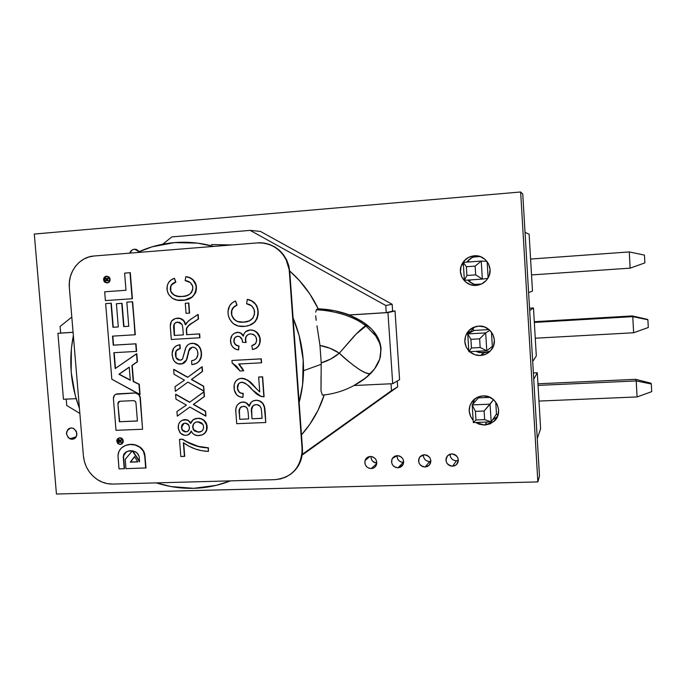 <?xml version="1.0" encoding="UTF-8"?>
<svg xmlns="http://www.w3.org/2000/svg" width="686" height="686" viewBox="0 0 686 686"><rect width="100%" height="100%" fill="white"/><g stroke="black" fill="none" stroke-linecap="round" stroke-linejoin="round"><path stroke-width="1.03" d="M371.212 468.581L376.76 463.573L371.212 468.581L373.476 468.058L375.328 466.686L376.494 464.679L376.794 462.338L376.185 460.032L374.745 458.102L372.712 456.85L370.38 456.456C375.431 457.262 377.411 460.143 376.331 465.117C375.302 467.26 373.596 468.418 371.212 468.581C366.513 467.938 364.455 465.271 365.046 460.572C365.938 458.051 367.713 456.679 370.38 456.456L368.116 456.996L366.264 458.368L365.106 460.375L364.806 462.707L365.424 465.005L366.856 466.934L368.888 468.186L371.212 468.581M397.023 456.619L397.623 458.874L399.029 460.76L401.027 461.987L403.317 462.373L398 467.809C392.606 466.823 390.694 463.753 392.272 458.574L397.185 455.607L394.896 456.147L393.018 457.528L391.843 459.551L391.535 461.892L392.152 464.208L393.593 466.146L395.651 467.415L398 467.809L400.29 467.277L402.168 465.897L403.359 463.882L403.66 461.524L403.042 459.208L401.593 457.262L399.535 456.001L397.185 455.607C402.896 456.773 404.697 460.023 402.596 465.357L398 467.809L403.66 462.347M427.412 461.189L429.728 461.575L425.106 467.02C419.146 465.708 417.405 462.338 419.892 456.91L424.3 454.749L421.984 455.298L420.081 456.687L418.889 458.72L418.571 461.078L419.197 463.402L420.655 465.357L422.73 466.626L425.106 467.02L427.421 466.489L429.325 465.099L430.534 463.067L430.842 460.7L430.225 458.368L428.759 456.413L426.683 455.144L424.3 454.749C430.542 456.259 432.163 459.766 429.17 465.271L425.106 467.02L429.728 461.575L430.851 461.429M454.089 460.383L456.43 460.769L452.528 466.231C446.123 464.619 444.545 461.043 447.804 455.495L451.74 453.883L449.399 454.432L447.469 455.83L446.252 457.871L445.934 460.246L446.56 462.587L448.027 464.551L450.127 465.828L452.528 466.231L454.878 465.691L456.807 464.293L458.025 462.253L458.351 459.869L457.725 457.519L456.25 455.555L454.149 454.278L451.74 453.883C458.394 455.684 459.852 459.371 456.121 464.937L452.528 466.231L456.43 460.769L458.359 460.392M493.26 419.42L497.573 416.342L493.843 421.513L484.779 425.097L486.906 422.053L484.779 425.097L490.353 423.776L494.949 420.432L497.873 415.562L498.653 409.919L497.187 404.371L493.68 399.758L488.689 396.8L482.97 395.933C496.304 394.699 504.21 413.289 493.843 421.513M466.866 262.121C469.567 258.511 473.168 256.487 477.653 256.05L474.283 255.792C485.431 254.515 494.049 267.866 488.286 277.564C485.551 282.255 481.495 284.861 476.118 285.393L481.718 283.893L486.34 280.351L489.272 275.318L490.061 269.555L488.578 263.956L485.053 259.368L480.029 256.504L474.283 255.792L468.684 257.344L464.096 260.894L461.198 265.919L460.435 271.647L461.91 277.213L465.4 281.783L470.39 284.656L476.118 285.393C465.537 286.491 457.073 274.486 461.601 264.865C464.148 259.497 468.375 256.47 474.283 255.792L477.653 256.05L472.208 257.55L467.741 261.014M489.084 351.644L483.647 353.016L476.041 351.326L478.091 352.227L483.647 353.016L480.466 355.502C476.358 355.648 472.757 354.37 469.67 351.669L474.755 354.688L480.466 355.502L486.048 354.087L490.662 350.649L493.586 345.701L494.374 339.999L492.9 334.425L489.384 329.829L484.376 326.913L478.639 326.124C490.627 324.881 499.099 340.265 491.536 349.577C488.732 353.196 485.045 355.168 480.466 355.502L483.647 353.016L490.413 350.923M134.413 249.215L139.258 251.582L136.548 249.498L134.413 249.215L132.355 249.833L129.688 253.143C130.537 250.827 132.106 249.515 134.413 249.215L135.588 249.258L134.413 249.215M72.167 439.306L74.705 438.465L72.167 439.306L74.139 438.8L75.743 437.505L76.729 435.61L76.36 431.245L73.256 428.278L71.207 427.927L73.711 428.484C78.341 433.243 77.827 436.853 72.167 439.306L69.861 438.843C65.033 434.144 65.487 430.508 71.207 427.927L69.235 428.441L67.64 429.745L66.439 433.826L68.317 437.788L72.167 439.306M522.766 194.035L539.47 475.93L537.858 481.906L56.441 494.014L34.3 234.046L520.648 191.986L537.858 481.906L520.648 191.986L34.3 234.046L56.441 494.014L537.858 481.906L539.47 475.93L522.766 194.035L520.648 191.986L522.766 194.035M450.007 454.955L450.616 457.236L452.065 459.157M469.01 281.32L473.855 284.115L479.24 284.853C474.678 284.99 470.845 283.404 467.758 280.085M474.583 326.939L469.618 332.907M473.409 401.67L472.783 404.243L474.738 398.9M423.365 455.796L423.965 458.059L425.389 459.954M370.98 457.442L371.58 459.68L372.97 461.549L376.803 463.153C373.004 462.553 371.066 460.323 370.989 456.473M478.639 326.124L473.066 327.574L468.478 331.038L465.597 335.977L464.825 341.645L466.3 347.185L468.804 350.812C464.311 345.435 463.633 339.639 466.763 333.413C469.481 329.014 473.443 326.587 478.639 326.124M482.97 395.933L477.405 397.288L472.834 400.65L469.953 405.512L469.19 411.12L470.656 416.634L473.151 420.278C468.075 413.864 467.895 407.415 472.594 400.924C475.338 397.854 478.794 396.191 482.97 395.933M475.715 422.482L479.085 424.197L484.779 425.097L475.724 422.482M450.007 454.192C450.239 458.214 452.374 460.409 456.43 460.769M423.382 454.852C423.511 458.943 425.629 461.181 429.728 461.575M397.04 455.615C397.143 459.714 399.235 461.97 403.317 462.373M321.039 376.134L321.005 390.866L322.36 395.05L323.732 395.016L322.36 395.05L321.005 390.866L321.202 362.885L330.789 358.992L339.338 353.161C354.611 367.362 364.995 374.187 370.491 373.647C357.2 385.781 341.611 392.906 323.732 395.016L324.264 394.767L323.732 395.016C341.611 392.906 357.2 385.781 370.491 373.647C375.654 368.365 378.964 362.671 380.413 356.566L381.039 348.728C380.327 339.887 375.696 331.998 367.164 325.053C375.696 331.998 380.327 339.887 381.039 348.728L381.073 348.711C379.384 334.142 368.699 322.909 349.037 315.028L349.491 314.934C339.939 311.375 329.512 309.326 318.21 308.786L317.661 308.872L318.21 308.786L309.806 293.934L299.405 280.548L289.706 270.996C301.694 281.517 311.195 294.114 318.21 308.786L334.511 310.724L349.491 314.934L386.244 312.627L349.037 315.028L361.899 321.314L371.881 329.331L378.389 338.635L381.073 348.711L379.761 359.001L374.556 368.922L365.758 377.926L353.89 385.523L392.709 383.688L399.586 379.684L395.025 310.972L387.959 312.584L349.037 315.028L387.959 312.584L395.025 310.972L392.606 311.127L395.025 310.972L399.586 379.684L392.709 383.688L387.959 312.584L392.709 383.688L353.89 385.523C367.979 378.209 376.751 368.888 380.19 357.56L381.073 348.711L380.173 357.543M193.641 488.312C180.95 488.603 168.533 486.794 156.365 482.884L171.054 486.571L193.641 488.312L216.09 485.388L230.539 480.869C218.628 485.491 206.332 487.969 193.641 488.312M79.422 408.29C70.521 384.52 68.497 360.296 73.351 335.6L71.361 348.797L71.198 372.292L75.271 395.505L79.422 408.299M137.14 252.542C148.956 247.02 161.416 243.702 174.527 242.595C187.647 241.541 200.689 242.81 213.646 246.411L197.542 243.127L174.527 242.595L152.112 246.823L137.14 252.542M391.003 383.774L391.466 390.634L302.269 454.381L391.466 390.634L391.003 383.774M79.85 413.435L66.748 405.495L66.208 399.123L66.748 405.495L79.85 413.435M301.48 434.847L309.678 424.48L318.047 410.254L324.212 394.947C319.316 410.048 311.744 423.348 301.48 434.847M73.076 332.29L60.651 333.07L60.094 326.459L71.807 317.069L60.094 326.459L60.651 333.07L73.076 332.29M162.762 244.199L171.877 236.893L250.176 230.385L385.772 305.502L386.244 312.627L385.772 305.502L392.152 304.275L392.615 311.187L386.244 312.627L392.615 311.187L392.152 304.275L385.772 305.502L250.176 230.385L171.877 236.893L162.762 244.199M231.774 244.953L211.502 244.568L231.774 244.953M316.34 309.849L317.661 308.872L316.375 309.78L315.714 312.173L316.34 309.849M315.697 315.74L316.16 320.345L315.697 315.74M316.949 325.841L317.927 331.99L316.949 325.841M370.491 373.647C368.125 374.23 364.172 372.687 358.641 369.008C349.971 362.843 343.54 357.56 339.338 353.161L330.009 348.282L319.976 345.47L321.202 362.885L319.976 345.47L317.944 332.135M293.076 317.875C300.194 334.802 303.675 352.407 303.529 370.689C303.392 381.545 301.934 392.135 299.156 402.468L302.612 384.597L303.203 359.884L299.096 335.368L293.076 317.867M73.076 332.35L57.898 333.302L73.076 332.35M63.455 399.252L76.163 398.652L63.455 399.252L57.898 333.302L63.455 399.252M397.263 381.039L397.648 386.844L302.174 455.058L397.648 386.844L391.466 390.634L397.648 386.844L397.263 381.039M260.423 231.414L392.152 304.275L260.423 231.414L250.176 230.385L260.423 231.414M365.561 325.824C362.997 327.436 359.138 330.926 353.985 336.294L339.338 353.161C333.962 357.715 327.917 360.956 321.202 362.885L321.151 369.694M318.964 338.627L319.976 345.47C326.93 346.662 333.387 349.225 339.338 353.161L356.214 333.996L367.164 325.053C351.987 314.54 335.488 309.146 317.661 308.872M533.476 307.971L536.315 355.957L532.688 361.436L529.669 310.561L533.476 307.971L536.315 355.957L532.688 361.436L529.669 310.561L533.476 307.971L529.532 308.211L533.476 307.971M525.039 232.34L529.12 234.218L532.482 291.053L528.606 292.622L525.039 232.34L528.606 292.622L532.482 291.053L529.12 234.218L525.039 232.34M537.301 372.755L540.611 428.767L537.258 438.603L533.742 379.247L537.301 372.755L540.611 428.767L537.258 438.603L533.742 379.247L537.301 372.755L533.374 372.944L537.301 372.755M479.231 352.57L487.995 352.107L479.231 352.57M468.581 330.926L468.667 332.41L468.581 330.926M494.992 419.763L495.541 419.738L494.992 419.763M473.074 402.785L473.143 403.84L473.074 402.785M475.004 284.45L481.461 284.013L475.004 284.45M480.174 256.555L473.306 257.061L480.174 256.555M464.19 260.791L464.285 262.309L464.19 260.791M490.061 397.365L478.442 397.863L477.542 397.22L478.442 397.863L490.061 397.365M496.475 413.975L495.738 402.005L496.475 413.975L497.882 415.527L496.475 413.975L491.167 421.89L473.297 422.567L472.191 404.903L478.442 397.863L472.191 404.903L475.415 411.368L475.955 419.978L484.65 419.635L484.11 411.017L475.415 411.368L484.11 411.017L490.07 404.157L472.191 404.903L475.415 411.368L475.955 419.978L473.297 422.567L472.191 404.903L490.07 404.157L493.534 399.629L484.11 411.017L484.65 419.635L491.167 421.89L490.07 404.157L491.167 421.89L473.297 422.567L475.955 419.978L484.65 419.635L491.167 421.89L496.475 413.975M489.092 329.572L474.24 330.438L472.26 328.937L474.24 330.438L489.092 329.572M492.334 346.413L491.45 332.067L492.334 346.413L493.011 347.116L492.334 346.413L486.777 350.752L468.855 351.712L467.741 333.911L474.24 330.438L467.741 333.911L470.913 339.33L471.453 347.999L480.174 347.528L479.643 338.841L470.913 339.33L479.643 338.841L485.679 332.89L467.741 333.911L470.913 339.33L471.453 347.999L468.855 351.712L467.741 333.911L485.679 332.89L489.898 330.3L485.679 332.89L479.643 338.841L480.174 347.528L486.777 350.752L485.679 332.89L486.777 350.752L468.855 351.712L471.453 347.999L480.174 347.528L486.777 350.752L492.334 346.413M488.123 277.856L487.129 261.598L488.123 277.856M470.75 279.879L469.19 281.483L470.75 279.879M469.293 261.941L467.895 260.834L469.293 261.941M537.953 383.8L635.665 379.324L636.214 380.936L538.047 385.395L636.214 380.936L637.08 396.937L538.973 401.07L637.08 396.937L651.7 391.663L651.297 383.989L651.7 391.663L637.08 396.937L636.214 380.936L651.297 383.989L650.92 383.191L651.297 383.989L636.214 380.936L635.665 379.324L537.953 383.8M650.92 383.191L635.665 379.324L650.92 383.191M534.291 321.7L632.243 315.929L632.758 316.649L534.334 322.437L632.758 316.649L633.624 332.761L535.26 338.215L633.624 332.761L648.296 327.496L647.884 319.77L648.296 327.496L633.624 332.761L632.758 316.649L647.884 319.77L632.758 316.649L632.243 315.929L534.291 321.7M647.541 319.402L632.243 315.929L647.541 319.402M464.388 280.317L463.264 262.378L466.377 266.734L466.926 275.472L475.672 274.863L475.132 266.108L466.377 266.734L475.132 266.108L481.246 261.074L463.264 262.378L466.377 266.734L466.926 275.472L464.388 280.317L463.264 262.378L481.246 261.074L486.871 261.272L481.246 261.074L475.132 266.108L475.672 274.863L482.361 279.082L464.388 280.317L466.926 275.472L475.672 274.863L482.361 279.082L481.246 261.074L482.361 279.082L464.388 280.317M644.454 255.106L644.874 262.884L644.454 255.106L629.268 251.925L530.587 259.051L629.268 251.925L630.142 268.149L531.53 274.932L630.142 268.149L644.874 262.884L630.142 268.149L629.268 251.925L644.454 255.106M487.789 278.413L482.361 279.082L487.789 278.413M107.076 282.949L104.092 281.406C103.037 278.679 103.818 276.938 106.416 276.166L109.34 277.77C110.343 280.48 109.554 282.212 106.973 282.958L109.426 281.783L110.146 279.322L109.031 276.99L106.742 276.158L109.34 277.77M106.433 276.321L109.22 277.847C110.18 280.437 109.426 282.092 106.956 282.804L104.203 281.32C103.2 278.722 103.946 277.05 106.433 276.321L108.628 277.11L109.691 279.339L108.997 281.697L106.956 282.804L104.769 282.015L103.706 279.785L104.392 277.427L106.433 276.321M121.199 444.236C123.6 442.839 123.909 440.935 122.125 438.534L118.892 437.917L121.122 437.9L122.948 439.649L123.163 442.196L121.619 444.065M120.144 444.477L117.992 443.696C116.011 440.824 116.551 438.86 119.596 437.805L121.825 438.646C123.72 441.518 123.154 443.465 120.144 444.477L122.262 443.422L122.983 441.029L121.876 438.697L119.596 437.805L117.478 438.869L116.757 441.261L117.863 443.585L120.144 444.477M118.935 438.062L118.944 438.062C116.86 439.537 116.671 441.338 118.378 443.465L120.127 444.331L118.069 443.585C116.191 440.841 116.697 438.963 119.613 437.96L121.731 438.757C123.54 441.501 123.008 443.362 120.127 444.331L121.148 444.091M289.921 474.712C297.913 469.027 302.114 461.061 302.517 450.831L289.338 271.613L302.44 448.207L302.123 451.079C300.417 468.229 291.31 477.765 274.803 479.668L112.804 484.067C107.728 484.162 102.917 482.884 98.372 480.217C89.592 474.609 84.601 466.497 83.4 455.856L69.355 287.726C67.734 271.999 79.413 256.856 94.076 255.998L257.421 242.895C273.157 241.266 288.48 254.978 289.338 271.613L302.046 448.455L301.9 454.415L300.622 460.177L298.273 465.52L294.929 470.227L290.735 474.12L285.856 477.062L280.471 478.931L274.803 479.668L112.804 484.067L107.462 483.647L102.257 482.138L97.361 479.591L92.979 476.101L89.266 471.814L86.367 466.883L84.387 461.498L83.4 455.856L69.355 287.726L69.389 281.929L70.469 276.278L72.536 270.97L75.537 266.219L79.344 262.215L83.821 259.094L88.794 256.993L94.076 255.998L257.421 242.895L263.227 243.033L268.903 244.353L274.246 246.814L279.031 250.321L283.069 254.738L286.208 259.9L289.758 271.605C287.211 254.763 277.89 245.185 261.786 242.887M231.988 315.414L231.937 315.226C234.089 320.473 237.999 322.772 243.676 322.111L245.674 321.897L241.609 322.12L237.51 321.382M235.126 320.13L232.64 317.181M231.765 314.36L231.799 310.604L233.617 307.311M235.864 305.75L237.039 305.219L235.59 300.991L236.799 305.244C233.077 306.573 231.276 309.266 231.396 313.313L231.697 315.26C233.84 320.508 237.759 322.806 243.444 322.146C250.287 322.086 254.009 318.673 254.592 311.924L254.489 311.024C253.486 306.762 250.862 304.352 246.626 303.804L247.269 299.413C253.083 300.519 256.598 304.061 257.816 310.055L257.953 311.298C257.825 320.756 253.1 325.816 243.779 326.459C236.155 326.965 231.062 323.526 228.489 316.143L228.035 313.322C227.743 307.302 230.256 303.186 235.59 300.991L237.039 305.219C233.326 306.548 231.525 309.232 231.636 313.279L231.697 315.26M257.104 318.836L258.193 314.299L258.185 311.264C258.322 319.839 254.274 324.812 246.042 326.193L246.103 326.184M248.924 325.49L252.68 323.766M254.609 322.274L255.466 321.374M258.185 311.264L257.473 307.602M257.001 306.393L256.032 304.653M254.48 302.792L254.043 302.389M253.571 301.994L249.25 299.816M247.509 299.388L247.5 299.388C253.314 300.494 256.83 304.035 258.039 310.021L257.816 310.055M249.112 330.12L250.098 330.009C255.398 330.172 258.665 332.967 259.9 338.412L260.037 339.553C260.123 345.058 257.602 348.385 252.474 349.543L251.813 345.65C255.029 344.955 256.641 342.94 256.641 339.613L256.555 338.875C255.724 335.548 253.657 333.902 250.364 333.928C247.003 334.416 245.339 336.432 245.356 339.982L245.94 342.486L242.552 342.28L242.364 340.505C241.789 337.769 240.22 336.354 237.665 336.26C235.049 336.706 233.78 338.327 233.857 341.139L234.037 342.288C234.809 344.569 236.37 345.813 238.711 346.01L238.625 349.929C234.758 349.474 232.177 347.348 230.873 343.549L230.522 341.465C230.35 336.363 232.588 333.327 237.245 332.358C239.971 332.35 242.004 333.619 243.333 336.174C244.087 332.367 246.343 330.318 250.098 330.009L250.33 329.966C255.629 330.12 258.896 332.924 260.131 338.361L259.9 338.412M243.076 335.291L242.364 334.365M241.06 333.25L238.419 332.333M237.485 332.316L236.456 332.461L237.485 332.316C240.074 332.281 242.047 333.447 243.393 335.814M234.972 343.789L234.286 342.237C235.049 344.518 236.61 345.761 238.951 345.95L238.625 349.929L238.951 345.95L237.853 345.753M237.167 345.53L235.564 344.509M237.124 336.329C234.981 337.092 233.977 338.678 234.098 341.096L234.535 338.481M234.655 338.241L235.512 337.169M236.25 336.655L237.064 336.337M249.567 334.031C246.814 334.922 245.485 336.886 245.588 339.93L246.171 342.434L245.588 339.93L246.008 337.058M246.317 336.449L246.831 335.72M248.486 334.408L249.524 334.039M260.131 338.361L260.26 339.51C260.414 344.612 258.159 347.888 253.511 349.32L254.352 349.088M255.852 348.437L257.25 347.45M258.982 345.401L259.394 344.638M260.26 341.311L260.294 340.385M260.157 338.55L259.377 335.72L255.415 331.184M252.191 330.035L251.248 329.949M238.934 364.009L243.676 370.714M243.23 369.814L241.558 367.113M240.306 365.466L239.62 364.686M261.598 362.74L261.306 358.829L231.954 360.476L261.306 358.829L231.954 360.476L232.142 362.98L231.954 360.476L261.083 358.889L261.366 362.808L238.642 364.017L243.453 370.809L240.014 370.989L232.142 362.98L236.644 366.35L240.014 370.989L243.453 370.809L238.642 364.017L261.366 362.808L261.306 358.829L261.598 362.74M255.166 387.273L254.069 386.046M252.817 384.709L249.936 381.896M248.546 380.747L247.509 380.027M245.236 378.861L242.484 378.269M241.583 378.26L241.326 378.338C246.42 379.024 250.604 381.639 253.889 386.184L259.754 391.972L258.656 377.077L262.404 376.897L263.878 396.808L261.246 396.517L252.405 389.897C249.55 385.909 245.965 383.354 241.652 382.231C238.651 382.797 237.227 384.709 237.373 387.984L237.682 389.708C238.608 392.281 240.383 393.541 243.007 393.472L242.921 397.374C238.848 397.211 236.07 395.153 234.612 391.2L234.029 388.053C233.746 382.479 236.173 379.238 241.326 378.338L240.726 378.346M238.239 390.454L237.922 389.622C238.848 392.195 240.615 393.455 243.238 393.387L242.921 397.374L243.238 393.387L241.086 393.104M240.151 392.666L239.037 391.706M241.892 382.153C238.891 382.719 237.459 384.632 237.613 387.899L238.548 383.997M239.44 383.054L240.58 382.411M264.101 396.722L262.635 376.82L258.879 377.008L262.635 376.82L264.101 396.722M241.566 378.269C246.651 378.946 250.836 381.562 254.12 386.098L256.435 388.662M248.255 404.483L249.275 405.975C247.818 403.368 245.674 402.03 242.844 401.97L242.612 402.065C237.433 403.205 235.187 406.644 235.855 412.389L236.713 423.682L265.765 422.516L265.148 411.025L265.765 422.516L264.324 407.124L262.678 403.437L259.548 401.01L256.701 400.315L253.4 400.787L251.393 402.065L249.198 406.326L246.471 403.179L244.619 402.313L241.755 402.159L239.371 403.059L236.944 405.469L235.89 408.813L235.855 412.389L236.713 423.682L265.765 422.516L264.787 408.127C263.836 403.025 260.894 400.384 255.964 400.212L253.631 400.693M253.597 400.71L255.732 400.307C260.671 400.478 263.613 403.119 264.564 408.221L265.148 411.017M246.72 403.094L246.223 402.793M244.851 402.219L243.847 402.013M241.163 402.262L240.623 402.459M264.933 409.01L262.884 403.317M261.255 401.747L256.916 400.221M172.906 294.131L171.148 291.67C173.772 295.563 177.425 297.158 182.124 296.463L178.429 296.352L174.321 295.134M170.84 290.778L170.763 286.637M171.672 284.827L175.856 282.1L174.416 278.293L175.582 282.118C172.109 283.095 170.342 285.427 170.265 289.089L170.865 291.687C173.524 295.606 177.211 297.201 181.944 296.481C188.281 296.609 191.917 293.625 192.877 287.528L192.492 285.616C190.991 282.495 188.539 280.831 185.151 280.634L185.795 276.681C190.391 277.204 193.649 279.648 195.57 284.013L196.145 286.928C195.57 295.58 190.94 300.056 182.262 300.357C175.976 301.094 171.208 298.684 167.967 293.136L166.99 289.132C166.93 283.618 169.399 279.999 174.416 278.293L175.856 282.1C172.392 283.086 170.625 285.41 170.548 289.08L170.865 291.687M196.41 286.894L196.41 286.92C195.836 295.563 191.214 300.031 182.536 300.339L187.012 299.568M187.758 299.328L188.273 299.147M192.509 296.884L195.784 292.51L196.47 288.334M196.299 285.916L195.441 282.984L193.083 279.768M191.454 278.542L189.748 277.676M188.564 277.255L187.93 277.067M186.086 276.672L186.06 276.672C190.657 277.195 193.915 279.639 195.836 284.004L195.57 284.013M189.602 313.108L188.821 303.023L185.271 303.272L188.556 303.049L189.336 313.133L188.821 303.023L185.271 303.272L188.556 303.049L189.336 313.133L186.052 313.348L185.271 303.272L186.052 313.348L189.602 313.108M183.942 320.791L185.109 322.814C183.556 319.513 181.035 317.961 177.571 318.158L177.297 318.193C172.049 318.913 169.742 322.094 170.385 327.745L171.303 339.493L199.952 337.752L199.652 333.876L199.686 337.795L199.386 333.928L186.609 334.699L186.643 327.814L188.864 325.344L198.245 319.024L197.894 314.505L188.41 320.919L185.477 324.89L183.677 320.825L180.092 318.467L175.436 318.501L171.509 321.039L170.299 325.996L171.303 339.493L199.952 337.752L199.652 333.876L186.875 334.657L186.558 328.86L187.51 326.81M188.17 326.116L190.665 324.161M191.36 323.681L198.511 318.981L197.894 314.505L198.245 319.024L192.474 322.789C189.679 324.135 187.612 326.176 186.283 328.894L186.609 334.699L199.386 333.928L186.609 334.699L186.558 328.86C187.887 326.133 189.945 324.101 192.74 322.746L198.511 318.981L198.16 314.471L190.365 319.487L186.695 322.643L185.477 324.89L184.834 322.849C183.282 319.547 180.761 318.004 177.297 318.193L176.722 318.261M183.539 320.319L181.516 318.861L178.969 318.175M132.398 298.71L130.306 272.694L132.398 298.71L130.306 272.694L124.612 273.105L125.992 290.264L104.684 291.79L105.404 300.597L132.398 298.71M139.267 384.28L133.513 381.407L132.226 365.389L137.457 361.796L136.814 353.719L137.457 361.796L132.226 365.389L133.513 381.407L139.267 384.28L140.081 394.51L139.267 384.28M115.462 368.373L114.185 352.681L115.462 368.373M136.625 351.361L136.017 343.797L113.567 345.127L112.838 336.114L113.567 345.127L136.017 343.797L136.625 351.361M135.288 334.717L132.638 301.754L127.124 302.132L132.638 301.754L134.988 334.759L112.521 336.14L134.988 334.759L132.638 301.754L126.824 302.157L128.762 326.287L123.96 326.57L122.074 303.315L116.723 303.684L122.074 303.315L123.96 326.57L128.762 326.27L123.651 326.613L122.074 303.315L116.406 303.709L118.292 326.948L112.95 327.291L111.304 303.221L105.97 303.589L111.304 303.221L113.259 327.248L118.292 326.93L112.95 327.291L111.304 303.221L105.653 303.615L111.835 379.247L105.653 303.615L110.986 303.246L112.95 327.291L118.292 326.948L116.406 303.709L121.765 303.341L123.651 326.613L128.762 326.287L126.824 302.157L132.338 301.78L135.288 334.717M124.509 468.589L123.557 456.833L124.509 468.589M125.924 452.16L127.356 451.379C124.929 452.314 123.66 454.132 123.557 456.833L123.557 456.833M139.507 461.172L132.715 450.865L139.507 461.172M125.778 445.368C131.378 443.328 136.634 444.314 141.539 448.318L143.794 451.285L144.78 454.252L145.689 468.066L144.737 456.241L143.365 451.148L139.85 447.272L135.262 445.06L130.366 444.477L125.598 445.437L121.439 447.967L119.047 451.096L117.983 455.564L119.03 468.881L118.069 457.125C117.057 444.845 133.358 440.609 141.247 448.438L143.503 451.414L145.029 456.113L145.981 467.929L125.975 468.667L125.221 459.328L132.381 450.805L125.221 459.328L125.975 468.667L145.981 467.929L144.609 453.497L142.105 448.893L140.141 447.152L135.562 444.94L130.666 444.357L125.898 445.317M135.691 392.906L116.586 393.953L135.391 392.992L138.984 394.707L140.004 397.34L142.568 429.265L140.304 397.254L138.804 394.098L140.304 397.254L142.568 429.265L116.003 430.311L113.413 398.583C113.439 395.831 114.716 394.261 117.246 393.867L135.691 392.906M185.769 441.184L182.682 439.177C188.204 442.942 194.181 445.514 200.604 446.912L208.407 447.821L208.415 451.388L208.407 447.821L198.237 446.337L186.841 441.775M182.682 439.177L179.766 439.28L182.407 439.289C187.938 443.053 193.915 445.634 200.338 447.032L208.15 447.941L208.415 451.388C199.317 451.079 190.965 448.181 183.368 442.693L184.706 456.276L183.668 442.916L184.706 456.276L180.83 456.516L179.492 439.4L182.682 439.177M204.582 433.423L202.336 434.83C205.723 433.26 207.326 430.499 207.138 426.546L207.138 426.529M207.035 425.672L206.28 423.133L204.136 420.372L201.084 418.674M199.729 418.366L198.657 418.271M207.138 426.546L206.117 422.808C204.136 419.661 201.375 418.151 197.842 418.271L193.255 419.695L190.657 423.451L188.281 420.561L186.592 419.841L182.013 420.355L179.766 422.164L178.446 424.805L178.446 429.342L180.598 433.295L184.491 435.258L186.841 435.241L189.327 434.161L191.24 431.022L192.449 433.132L194.292 434.65L197.654 435.601L202.07 434.941L204.814 433.055L206.537 430.139L206.606 424.908L203.879 420.475L200.895 418.803L197.577 418.374C201.118 418.246 203.879 419.763 205.851 422.91L206.88 426.658C206.786 432.154 204.094 435.147 198.811 435.61C196.007 435.824 193.718 434.77 191.96 432.454L191.24 431.022C190.434 433.741 188.659 435.173 185.932 435.336C183.419 435.404 181.353 434.392 179.732 432.291L178.223 427.832C178.128 423.03 180.315 420.304 184.8 419.669L188.221 420.518L190.657 423.451C191.823 420.166 194.129 418.477 197.577 418.374L194.901 418.863M196.539 418.409L195.579 418.632M190.476 422.507L189.782 421.538M188.547 420.458L185.957 419.592M190.777 423.065L187.681 420.004L185.074 419.566L182.699 420.064M184.354 419.635L183.642 419.763M188.238 434.83L191.197 431.803M206.795 430.028L207.172 427.429M195.296 405.34L193.606 404.38L204.462 396.474L204.102 391.792L204.205 396.559L193.341 404.474L205.337 411.317L205.963 416.008L205.594 411.214L193.341 404.474L204.462 396.474L204.102 391.792L189.55 402.313L203.845 391.877L204.205 396.559L193.341 404.474L205.594 411.214L205.706 416.11L189.816 407.047L177.305 416.153L176.945 411.514L186.429 405.109L175.976 399.141L175.599 394.364L189.55 402.313L175.599 394.364L175.976 399.141L186.429 405.109L176.945 411.514L177.305 416.153L189.816 407.047L205.963 416.008L205.594 411.214L195.296 405.34M189.73 402.176L175.882 394.287L189.73 402.176M193.366 380.378L191.677 379.427L202.542 371.426L202.181 366.736L202.276 371.503L191.411 379.504L203.416 386.295L204.042 391.02L203.673 386.218L191.411 379.504L202.542 371.426L202.181 366.736L187.612 377.36L201.916 366.804L202.276 371.503L191.411 379.504L203.673 386.218L203.785 391.106L187.878 382.102L175.359 391.303L174.999 386.655L184.483 380.181L174.03 374.256L173.652 369.462L187.612 377.36L173.652 369.462L174.03 374.256L184.483 380.181L174.999 386.655L175.359 391.303L187.878 382.102L204.042 391.02L203.673 386.218L193.366 380.378M187.784 377.231L173.927 369.394L187.784 377.231M191.171 343.386L191.977 343.309C195.896 343.3 198.691 345.195 200.363 348.994L201.195 352.698C201.538 359.738 198.417 363.717 191.848 364.635L191.548 360.776C195.836 360.167 197.954 357.595 197.92 353.05L197.336 350.469C196.359 348.274 194.738 347.167 192.474 347.159L188.864 350.306L186.438 359.756C185.306 362.397 183.368 363.837 180.624 364.077C177.52 364.163 175.144 362.8 173.498 359.979L172.169 355.211C171.8 349.277 174.313 345.804 179.723 344.801L180.024 348.651C176.705 349.234 175.17 351.309 175.41 354.885L176.191 357.998L180.066 360.244L182.493 359.155L185.477 348.462C186.626 345.324 188.796 343.6 191.977 343.309L192.251 343.257C196.162 343.249 198.957 345.135 200.629 348.934L200.363 348.994M177.623 359.327L176.465 357.938L180.066 360.244L180.933 360.107L179.792 360.184M176.028 356.823L176.01 351.678M176.276 351.069L178.977 348.917M179.26 348.822L179.766 348.694M179.998 344.749L180.298 348.599L179.998 344.749L176.362 345.778L173.704 348.111L172.135 353.341L172.889 358.615L174.613 361.616L177.828 363.709L182.476 363.726L185.477 361.453L186.703 359.687L188.864 350.306L189.662 349.054M179.123 344.869L179.723 344.801L180.024 348.651L176.328 350.606L175.384 353.753L175.753 356.883L176.636 358.692L178.189 359.901L180.735 360.159L182.493 359.155L185.923 347.425L187.947 344.801L189.851 343.729L193.744 343.394L198.443 345.907L200.389 349.054L201.461 352.613M181.987 363.872L186.703 359.687L189.396 349.114L190.176 348.094L192.474 347.159L194.584 347.545L196.359 348.848L197.465 350.82L197.92 354.508L196.402 358.452L194.189 360.064L191.548 360.776L191.848 364.635L195.879 363.597L197.92 362.328L199.197 361.033L200.981 357.114L201.461 352.638L200.629 348.934M182.75 363.657L184.423 362.765L186.275 360.57M187.038 358.838L187.57 357.012M188.024 355.005L188.864 351.146M188.95 350.82L191.969 347.219M194.181 364.232L197.242 362.937M201.238 357.089L201.35 356.48M201.513 354.859L201.521 353.736M201.315 351.421L200.655 349.002L198.674 345.821M196.616 344.243L193.984 343.334M104.358 281.003L104.152 278.516L104.718 277.418L106.733 276.312C104.263 277.058 103.526 278.722 104.529 281.311L107.016 282.795M106.956 278.679L105.824 278.062L106.896 278.567L107.016 279.451L106.956 278.679M105.19 280.866L108.851 280.591L104.872 280.874L104.701 278.833L106.639 278.688L105.044 278.293L104.872 280.874L108.534 280.6L106.793 280.574L106.75 280.034L108.628 277.804L107.11 280.548L106.75 280.034L108.628 277.804L106.733 279.819L106.639 278.688L106.733 279.819L108.311 277.813L106.793 280.574L108.851 280.591L105.19 280.866M117.203 441.141L117.889 438.86L118.798 438.131M120.119 440.172L118.661 439.64L119.836 439.786L120.196 441.047L120.119 440.172M122.005 442.11L120.273 442.024L121.782 439.374L120.23 441.492L120.273 442.024L121.696 442.23L118.052 442.359L117.889 440.361L119.81 440.283L118.232 439.837L118.052 442.359L121.696 442.23L119.964 442.136L119.921 441.604L121.782 439.374L119.904 441.398L119.81 440.283L119.904 441.398L121.473 439.486L119.964 442.136L122.005 442.11M261.769 242.887L269.349 244.379L274.683 246.84L279.459 250.339L283.498 254.755L286.637 259.908L288.746 265.593L289.758 271.605L302.44 448.207L302.294 454.158L301.025 459.912L298.667 465.245L295.332 469.953L291.147 473.846M130.597 462.004L134.542 456.576L137.783 461.892L130.297 462.132L137.715 461.772L130.597 462.004L134.636 456.73L130.597 462.004M119.03 468.881L124.209 468.718L123.248 456.953C125.821 450.299 130.417 448.953 137.029 452.923L139.121 456.43L139.558 461.832L139.121 456.43L137.895 453.858L135.794 452.005L132.732 450.865L127.999 451.156L125.624 452.28L123.814 454.252L123.248 456.953L124.209 468.718L119.03 468.881M132.321 450.839L139.558 461.832L132.321 450.839M130.297 462.132L134.542 456.576L137.783 461.892L130.297 462.132M133.65 400.624L135.399 401.43L135.957 402.793L137.423 421.007L119.364 421.753L137.414 420.921L119.364 421.753L117.889 403.617L119.673 421.65L117.889 403.617L119.81 401.259L133.65 400.624L135.202 401.216L135.957 402.793L137.423 421.007L119.364 421.753L117.889 403.617L118.378 401.987L119.81 401.259L133.65 400.624M119.518 401.293L118.198 403.514M142.568 429.265L140.004 397.34L138.503 394.184L135.391 392.992L115.668 394.287L114.382 395.333L113.413 398.583L116.003 430.311L142.568 429.265M118.292 402.656L118.695 401.893M130.271 380.01L118.892 374.256L130.289 380.258L129.234 367.113L118.892 374.256L129.242 367.25L119.201 374.187L130.271 380.01M140.081 394.51L111.835 379.247L139.79 394.596L138.966 384.357L133.213 381.485L131.918 365.449L137.457 361.796L136.814 353.719L115.162 368.579L113.867 352.707L136.325 351.412L136.017 343.797L113.25 345.178L112.521 336.14L113.25 345.178L135.717 343.849L136.325 351.412L113.867 352.707L115.162 368.579L136.514 353.77L137.157 361.856L131.918 365.449L133.213 381.485L138.966 384.357L140.081 394.51M130.289 380.258L118.892 374.256L129.234 367.113L130.289 380.258M132.089 298.736L130.006 272.702L124.612 273.105L125.992 290.264L104.684 291.79L105.404 300.597L132.089 298.736M119.613 437.96L121.791 438.808L122.845 441.029L122.159 443.319L120.127 444.331L117.949 443.473L116.894 441.252L117.58 438.971L119.613 437.96M118.198 440.249L118.807 439.777L119.673 440.326L119.827 442.144L119.673 440.326L118.035 440.386L118.326 439.949M118.635 439.837L118.489 442.093L119.818 442.041L118.181 442.204L118.344 440.275M119.827 442.144L118.181 442.204L118.035 440.386L118.181 442.204L119.827 442.144M107.29 282.941C109.871 282.203 110.66 280.471 109.657 277.761M106.973 282.958L109.108 281.8L109.829 279.331L108.714 276.998L106.416 276.166L104.289 277.324L103.569 279.794L104.675 282.126L106.973 282.958M105.824 278.216L104.847 278.859L106.459 278.662L106.647 280.583L106.502 278.73L105.627 278.207L104.847 278.859L105.318 280.685L105.172 278.833M106.647 280.583L105.001 280.711L104.847 278.859L105.001 280.711L106.647 280.583M184.44 456.396L180.83 456.516L179.492 439.4L182.407 439.289L188.804 443.027L195.63 445.763L202.276 447.409L208.15 447.941L208.415 451.388L201.804 450.702L195.33 448.978L189.13 446.294L183.368 442.693L184.44 456.396M187.321 431.537L185.683 431.897C188.29 431.623 189.533 430.088 189.422 427.309L189.053 429.856L187.287 431.554L184.886 431.854L182.725 430.722L181.816 429.316L181.456 426.803L182.313 424.471L183.591 423.476L185.975 423.151L188.153 424.231L189.422 427.309L188.719 424.934L185.169 423.108C182.622 423.425 181.387 424.943 181.464 427.661L182.27 430.173L185.949 431.786L182.545 430.071L181.464 427.661L183.985 423.313L182.896 424.034M201.178 431.537L198.477 432.171C201.804 432.009 203.51 430.199 203.596 426.761L203.245 429.213L201.847 431.142L198.477 432.171L194.575 431.014L193.229 429.376L192.689 426.195L194.009 423.339L195.75 422.224L198.82 421.856L201.718 422.988L203.073 424.66L203.596 426.761L202.936 424.394L197.791 421.83C194.464 422.062 192.766 423.879 192.689 427.292L193.469 429.813L198.477 432.171L193.735 429.702L192.955 427.189C192.826 424.797 193.795 423.125 195.853 422.182L194.172 423.339M188.247 434.821L191.368 431.331M186.772 431.691L184.363 431.52M181.876 428.476L181.85 425.852L182.596 424.351M201.101 431.571L197.697 432.026M196.711 431.837L194.841 430.911L193.495 429.265L192.955 427.189L193.435 424.36M194.018 364.275C199.463 362.611 201.941 358.735 201.461 352.638M176.191 357.998L175.693 354.825C175.402 351.558 176.722 349.526 179.655 348.72M174.115 324.787L174.536 335.403L173.627 327.402L174.261 335.445L183.334 334.897L182.768 327.651L183.334 334.897L174.261 335.445L173.609 326.27L174.424 323.655L175.882 322.489L179.741 322.326L182.09 324.418L182.768 327.651L182.124 324.487L177.683 322.051C174.759 322.454 173.404 324.238 173.627 327.402L173.91 327.359C173.644 324.521 174.784 322.763 177.331 322.094M196.41 286.92L195.836 284.004M185.151 280.634L185.795 276.681L189.508 277.701L192.817 279.777L195.827 284.913L196.205 288.352L195.519 292.528L192.251 296.901L184.911 300.022L177.099 300.091L172.237 298.213L168.576 294.345L167.17 290.495L167.255 285.496L168.773 282.246L171.303 279.819L174.416 278.293L175.582 282.118L171.629 284.553L170.48 286.654L170.737 291.344L171.852 293.334L174.467 295.383L178.146 296.378L181.944 296.481L185.795 295.889L189.413 294.44L191.463 292.57L192.757 289.586L192.629 286.088L190.296 282.546L185.151 280.634M239.44 411.952L239.723 419.292L248.641 418.923L248.178 412.689L248.641 418.923L239.723 419.292L239.191 411.086L240.254 407.544L243.29 406.318L245.88 406.909L247.56 409.07L248.178 412.689L247.56 409.07C246.728 407.141 245.305 406.223 243.29 406.318C239.757 407.09 238.428 409.491 239.294 413.538L239.525 413.444C238.822 410.425 239.568 408.144 241.764 406.601L241.746 406.601M253.005 405.803L251.676 409.439L251.994 418.786L262.078 418.28L251.994 418.786L262.078 418.374L261.555 411.197L262.078 418.374L251.994 418.786L251.428 410.828L251.968 407.055L253.631 405.237L256.873 404.611L260.028 406.146L261.22 408.607L261.555 411.197L261.22 408.607C260.448 405.889 258.708 404.551 255.989 404.586C252.259 405.383 250.759 407.896 251.496 412.115L251.728 412.02C251.102 408.882 251.968 406.506 254.326 404.911L254.326 404.911M240.64 402.459L242.612 402.065C245.554 402.142 247.749 403.565 249.198 406.326C249.978 402.682 252.156 400.667 255.732 400.307L255.964 400.212M239.431 410.991L239.757 408.59L241.283 406.841M258.656 377.077L259.754 391.972L248.315 380.824L245.005 378.938L240.486 378.423L238.102 379.195L235.59 381.425L234.226 384.563L234.269 389.854L236.584 394.699L239.508 396.68L242.921 397.374L243.007 393.472L240.88 393.198L239.037 392.04L237.373 387.984L238.308 384.083L239.766 382.754L242.475 382.256L244.842 383.045L247.577 385.043L256.375 393.884L259.943 396.054L263.878 396.808L262.404 376.897L258.656 377.077M252.474 349.543L255.681 348.454L258.236 346.207L259.754 343.077L259.754 337.623L256.958 332.599L253.777 330.541L250.098 330.009L245.579 331.758L244.062 333.739L243.333 336.174L240.82 333.293L238.179 332.376L234.312 333.25L232.031 335.343L230.522 339.844L231.242 344.629L233 347.322L235.607 349.114L238.625 349.929L238.711 346.01L235.349 344.586L234.286 343.009L233.857 340.256L234.732 337.804L236.824 336.389L239.62 336.56L242.132 339.681L242.552 342.28L245.94 342.486L245.554 337.744L247.354 335.017L249.292 334.082L251.513 333.962L254.678 335.36L256.084 337.272L256.65 340.71L255.466 343.669L251.813 345.65L252.474 349.543M246.626 303.804L247.269 299.413L251.822 301.025L255.509 304.258L257.233 307.594L257.953 311.298L257.456 317.309L256.247 320.036L254.377 322.317L249.412 325.284L245.219 326.322L238.179 325.996L233.077 323.535L229.518 318.99L228.206 314.788L228.001 311.333L229.664 305.699L232.245 302.826L235.59 300.991L236.799 305.244L232.623 308.22L231.379 311.967L231.739 315.449L233.78 319.187L237.296 321.425L243.444 322.146L249.19 320.911L252.911 318.15L254.523 314.128L254.103 309.446L251.651 305.87L246.626 303.804M429.788 464.525L429.17 465.271M458.051 462.175L456.121 464.937M76.266 436.733L69.861 438.843M470.313 331.544L466.763 333.413M463.419 264.865L461.601 264.865M473.151 400.315L472.594 400.924M420.364 456.404L419.892 456.91M394.767 456.207L392.272 458.574M369.857 456.499L365.046 460.572M321.202 364.309L303.529 370.689M380.241 357.217C381.202 350.417 380.833 345.435 379.126 342.263L375.739 335.883L365.758 325.713C359.052 320.979 356.557 319.376 345.89 315.303C336.251 312.07 326.416 310.235 316.375 309.78"/></g></svg>

